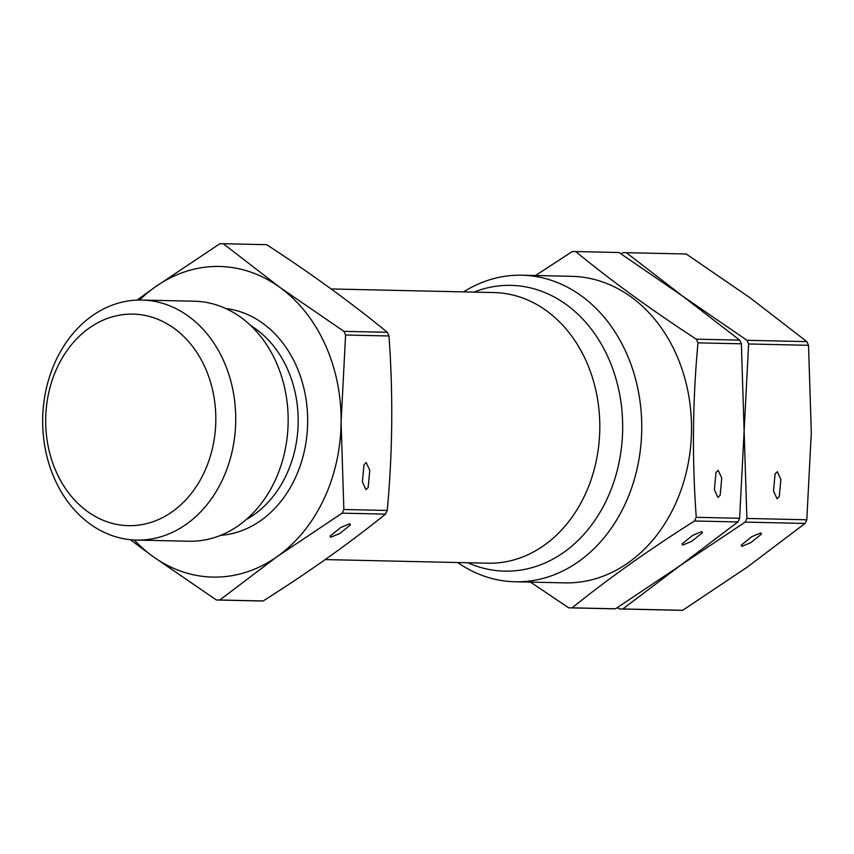 <?xml version="1.0" encoding="UTF-8"?>
<svg xmlns="http://www.w3.org/2000/svg" width="854" height="854" viewBox="0 0 854 854"><rect width="100%" height="100%" fill="white"/><g stroke="black" fill="none" stroke-linecap="round" stroke-linejoin="round"><path stroke-width="1.28" d="M349.745 523.758L340.725 527.505L330.071 536.131L330.733 537.262L339.753 533.515L350.418 524.89L349.745 523.758M366.217 462.526L364.007 464.651L362.395 481.88L365.95 489.641L368.159 487.517L369.771 470.298L366.217 462.526M701.732 531.583L692.711 535.33L682.058 543.945L682.72 545.076L691.74 541.329L702.404 532.715L701.732 531.583M718.203 470.351L715.994 472.475L714.382 489.694L717.936 497.466L720.146 495.341L721.758 478.112L718.203 470.351M56.215 359.79A120.04 96.502 91.3 0 1 141.871 300.053A120.04 96.502 91.3 0 1 222.189 480.354A120.04 96.502 91.3 0 1 136.544 540.08A120.04 96.502 91.3 0 1 56.215 359.79M141.871 300.053L194.306 301.216A120.04 96.502 91.3 0 1 274.625 481.517A120.04 96.502 91.3 0 1 188.969 541.244L136.544 540.08M463.594 291.887A153.314 123.254 91.3 0 1 521.869 275.212A153.314 123.254 91.3 0 1 624.455 505.483A153.314 123.254 91.3 0 1 515.069 581.766A153.314 123.254 91.3 0 1 457.584 562.519M521.869 275.212L571.657 276.322A153.314 123.254 91.3 0 1 674.233 506.582A153.314 123.254 91.3 0 1 564.846 582.876L515.069 581.766M57.602 366.75A105.811 85.058 91.3 0 1 174.184 328.395A105.811 85.058 91.3 0 1 203.892 473.009A105.811 85.058 91.3 0 1 87.3 511.365A105.811 85.058 91.3 0 1 57.602 366.75M139.565 300.042A155.343 124.887 91.3 0 1 155.076 287.061L219.884 243.71A178.166 143.237 91.3 0 1 223.289 243.721L266.672 244.682C311.55 273.899 351.763 303.106 387.31 332.313A178.166 143.237 91.3 0 1 388.976 335.985C393.192 394.249 392.616 452.406 387.246 510.457A178.166 143.237 91.3 0 1 386.382 512.293A178.166 143.237 91.3 0 1 385.506 514.119C349.521 543.176 308.732 572.127 263.149 600.97A178.166 143.237 91.3 0 1 259.744 600.96L216.361 599.999A178.166 143.237 91.3 0 0 219.766 600.01L277.304 556.498L342.123 513.158L385.506 514.119M739.692 340.138L696.298 339.177C651.164 309.756 610.952 280.55 575.671 251.546L619.065 252.517L683.008 296.402L739.692 340.138A178.166 143.237 91.3 0 1 741.357 343.81L744.122 431.131L739.628 518.282L696.245 517.321A178.166 143.237 91.3 0 1 695.38 519.157A178.166 143.237 91.3 0 1 694.505 520.983L737.888 521.943L680.35 565.455L615.531 608.795A178.166 143.237 91.3 0 1 612.126 608.785L568.743 607.824A178.166 143.237 91.3 0 0 572.148 607.834C608.133 578.777 648.923 549.827 694.505 520.983M696.245 517.321C692.018 459.057 692.594 400.9 697.974 342.849L741.357 343.81M696.298 339.177A178.166 143.237 91.3 0 1 697.974 342.849M535.522 275.522L572.265 251.535A178.166 143.237 91.3 0 1 575.671 251.546M739.628 518.282A178.166 143.237 91.3 0 1 738.763 520.118A178.166 143.237 91.3 0 1 737.888 521.943M615.531 608.795L572.148 607.834M530.462 582.108L568.743 607.824M387.246 510.457L343.852 509.496A178.166 143.237 91.3 0 1 342.123 513.158M387.31 332.313L343.916 331.341A178.166 143.237 91.3 0 1 345.582 335.024L388.976 335.985M263.149 600.97L219.766 600.01M343.852 509.496L341.088 422.175A155.343 124.887 91.3 0 1 277.304 556.498A155.343 124.887 91.3 0 1 152.407 556.103A155.343 124.887 91.3 0 1 134.238 539.995M343.916 331.341L279.973 287.456A155.343 124.887 91.3 0 1 341.088 422.175L345.582 335.024M137.056 300.096L155.076 287.061A155.343 124.887 91.3 0 1 279.973 287.456L223.289 243.721M130.342 539.696L152.407 556.103L216.361 599.999M777.055 498.779L779.264 496.654L780.876 479.425L777.321 471.664L775.112 473.789L773.489 491.007L777.055 498.779M741.838 546.389L750.858 542.642L761.512 534.028L760.85 532.896L751.83 536.643L741.165 545.258L741.838 546.389M617.378 607.621L619.396 608.945A178.166 143.237 -88.7 0 0 622.801 608.955L680.35 565.455L745.158 522.104A178.166 143.237 -88.7 0 0 746.033 520.278A178.166 143.237 -88.7 0 0 746.898 518.442L744.122 431.131L748.627 343.97A178.166 143.237 -88.7 0 0 746.962 340.298L683.008 296.402L626.334 252.677A178.166 143.237 -88.7 0 0 622.929 252.667L621.082 253.841M619.396 608.945L679.293 610.279A178.166 143.237 -88.7 0 0 682.709 610.29L622.801 608.955M745.158 522.104L805.055 523.438A178.166 143.237 -88.7 0 0 806.795 519.776L746.898 518.442M748.627 343.97L808.524 345.304A178.166 143.237 -88.7 0 0 806.859 341.632L746.962 340.298M626.334 252.677L686.232 254.001L750.186 297.897L806.859 341.632M805.055 523.438L747.517 566.939L682.709 610.29M808.524 345.304L811.3 432.615L806.795 519.776M250.681 325.566A106.996 86.019 91.3 0 1 286.122 475.411A106.996 86.019 91.3 0 1 246.379 519.424M225.723 308.529A113.774 91.463 91.3 0 1 294.843 478.913A113.774 91.463 91.3 0 1 220.684 535.341M331.138 288.951L493.975 292.559A135.348 108.81 91.3 0 1 584.542 495.854A135.348 108.81 91.3 0 1 487.965 563.202L325.193 559.583M473.885 292.121A142.917 114.895 91.3 0 1 598.046 338.75A142.917 114.895 91.3 0 1 606.564 500.028A142.917 114.895 91.3 0 1 467.875 562.754"/></g></svg>
